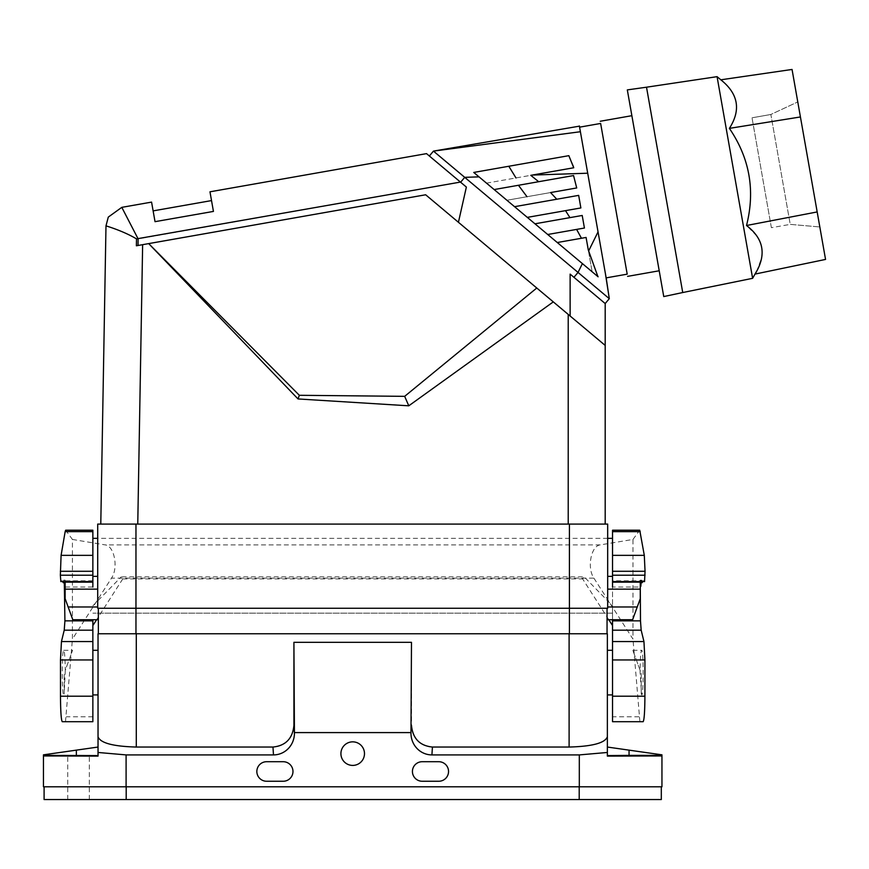 <?xml version="1.0" encoding="UTF-8"?>
<svg xmlns="http://www.w3.org/2000/svg" width="869" height="869" viewBox="0 0 869 869"><rect width="100%" height="100%" fill="white"/><g stroke="black" fill="none" stroke-linecap="round" stroke-linejoin="round"><path stroke-width="0.65" stroke-dasharray="4.34 3.26" d="M43.45 755.943L43.45 786.793L126.092 786.793L126.092 754.911L98.034 752.467L98.034 756.106L43.45 755.943L43.45 754.835L98.034 747.047L98.034 756.106L98.034 747.047M629.047 750.143L607.366 747.047L607.366 756.106L661.95 755.943L661.95 754.835L629.047 750.143L629.047 755.389L607.366 755.585L607.366 747.047L607.366 756.106L607.366 752.467L579.308 754.911L579.308 786.793L661.95 786.793L661.95 755.943M579.308 754.911L431.915 754.911A21.79 21.041 -86.3 0 1 410.972 733.219L410.972 732.589L294.428 732.589L294.428 733.219A21.79 21.041 -93.7 0 1 273.485 754.911L126.092 754.911M126.092 786.793L579.308 786.793M626.875 799.545L616.088 799.545L626.875 799.545M626.875 755.487L616.088 755.574L626.875 755.487M629.047 755.389L661.95 755.389M98.034 694.928L98.034 650.294M98.034 633.762L569.108 633.762L569.108 747.047C592.3 746.428 605.052 743.006 607.366 736.793L607.366 752.467M98.034 752.467L98.034 736.793C100.348 743.006 113.1 746.428 136.292 747.047L272.964 747.047A21.79 21.041 86.3 0 0 293.918 725.365L293.918 642.321L411.482 642.321L411.482 725.365A21.79 21.041 93.7 0 0 432.425 747.047L569.108 747.047M98.034 755.585L43.45 755.389M78.514 755.672L89.311 755.574L78.514 755.672M641.224 673.356L641.224 694.928L641.224 673.356L632.828 650.294L640.105 670.292C640.268 658.007 640.79 651.337 641.659 650.294C643.668 649.208 643.668 696.004 641.659 694.928L640.105 672.606L640.105 670.292L641.224 673.356M641.083 582.697L641.659 580.155L642.191 582.697M640.268 582.697L640.268 580.155L641.659 580.155L640.268 580.155L640.268 582.154M44.091 786.793L44.091 799.545L126.19 799.545L126.19 786.793L579.21 786.793L126.19 786.793M612.536 672.606L612.536 694.928L612.536 672.606M607.366 650.294L607.366 694.928M92.864 672.606L92.864 694.928L92.864 672.606M422.204 761.711A9.776 9.776 81.7 0 0 412.427 771.487A9.776 9.776 81.7 0 0 422.204 781.253L438.78 781.253A9.776 9.776 81.7 0 0 448.545 771.487A9.776 9.776 81.7 0 0 438.78 761.711L422.204 761.711M352.695 741.844A11.786 11.786 -0 0 0 344.971 762.526A11.786 11.786 -0 0 0 363.427 748.741A11.786 11.786 -0 0 0 352.695 741.844M607.366 633.762L569.108 633.762M410.972 732.589L411.482 642.321M294.428 732.589L293.918 642.321M283.196 761.711A9.776 9.776 -98.3 0 1 292.972 771.487A9.776 9.776 -98.3 0 1 283.196 781.253L266.62 781.253A9.776 9.776 -98.3 0 1 256.844 771.487A9.776 9.776 -98.3 0 1 266.62 761.711L283.196 761.711M64.176 694.027L64.176 673.356L64.176 694.027L65.284 670.292L72.572 650.294L65.284 670.292C65.121 658.007 64.61 651.337 63.73 650.294C61.732 649.208 61.732 696.004 63.73 694.928L64.176 694.027M579.21 799.545L661.309 799.545L661.309 786.793L579.21 786.793L579.21 799.545L126.19 799.545M98.349 633.762L569.423 633.762L135.966 633.762L135.966 608.257L98.349 608.257L98.349 633.762L98.349 608.257L607.051 608.257L607.051 619.727L607.051 608.257L607.681 608.257L607.681 606.975L637.249 606.975L640.268 598.687L640.268 587.031L612.536 587.031L612.536 613.134L92.864 613.134L612.536 613.134L612.536 605.812L584.153 576.853L121.247 576.853L122.768 578.917L96.6 619.727M607.681 524.083L135.966 524.083L135.966 608.257L569.423 608.257L569.423 633.762L607.051 633.762M64.317 582.697L63.73 580.155L65.132 580.155L65.132 582.697L65.132 580.155L63.73 580.155L63.198 582.697M643.136 721.704L612.536 721.704L612.536 605.812M593.918 578.157L632.969 639.052L632.969 539.443L600.251 544.896C591.029 545.721 586.781 568 593.918 578.157L111.482 578.157L72.431 639.052L72.431 539.443L65.653 530.209M612.536 582.154L612.536 530.209M632.969 539.443L639.736 530.209M642.712 581.578L643.647 580.796L644.548 581.535L612.536 581.535L612.536 580.796L612.536 581.578L612.536 576.375M92.864 619.727L92.864 721.704L65.501 721.704L72.431 639.052M639.899 721.704L632.969 639.052M608.8 619.727L582.632 578.917L584.153 576.853M62.677 581.578L61.753 580.796L60.841 581.535L92.864 581.535L92.864 580.796L92.864 582.154L92.864 576.375L92.864 587.031L65.132 587.031L65.132 586.39M92.864 605.812L121.247 576.853M62.264 721.704L65.501 721.704M612.536 619.727L612.536 587.031M640.268 587.031L640.268 586.39M65.132 582.697L65.132 582.154M78.514 799.545L89.311 799.545L78.514 799.545M92.864 530.209L92.864 582.154M122.768 578.917L582.632 578.917M72.431 539.443L105.149 544.896C114.371 545.721 118.608 568 111.482 578.157M607.681 538.346L97.708 538.346M632.61 619.727L637.249 606.975M607.681 608.257L607.681 606.975M135.966 524.083L97.708 524.083L97.708 608.257L97.708 606.975L97.708 608.257L98.349 608.257M137.758 524.083L568.217 524.083L100.782 524.083L137.758 524.083L142.635 244.678L141.734 244.83L425.647 194.775L570.129 316.001L570.129 274.115L605.193 303.542M100.782 524.083L105.985 225.777M605.193 524.083L568.217 524.083L605.193 524.083M458.43 222.279L466.371 187.063L426.527 153.628L209.972 191.81M466.371 187.063L460.613 182.229L464.719 177.341L479.025 176.863L486.499 183.142L530.785 175.332L538.682 181.708L573.594 175.549L576.527 187.986L550.577 192.56L556.768 199.24L578.667 195.373L580.872 207.941L527.309 217.38L486.499 183.142L530.785 175.332M142.44 244.71L139.681 245.199M553.292 301.88L425.647 194.775L148.686 243.602L298.034 398.947L408.778 405.812L553.292 301.88L568.217 314.404L568.217 524.083M568.217 314.404L570.129 316.001M443.049 167.489L460.613 182.229M213.437 211.417L211.525 200.587L213.437 211.417L155.03 221.671L213.437 211.417L155.03 221.671L151.575 202.108L121.801 207.354L108.353 216.968L105.985 225.875L108.353 216.968M153.129 210.885L211.525 200.587M105.985 225.875C105.518 225.766 122.822 230.687 136.509 238.888L138.128 238.91L121.801 207.354L151.575 202.108M569.423 524.083L569.423 608.257L607.051 608.257L607.051 619.727M97.708 589.128L97.708 606.975L97.708 589.128L65.132 589.128L65.132 587.031M298.034 398.947L299.338 395.297L404.672 396.34L408.778 405.812M404.672 396.34L536.77 288.019M72.79 619.727L65.132 598.687L65.132 589.128M141.734 244.83L136.379 245.775L138.008 245.492L136.379 245.775L136.509 238.888M142.635 244.678L148.686 243.602L299.338 395.297M593.136 293.418L570.129 274.115M581.47 238.258L576.614 229.405L547.72 234.5L534.967 223.8L592.137 271.769L557.279 242.527L586.075 237.454L557.279 242.527L582.393 263.6L578.037 272.431L433.457 151.108L580.394 131.762L587.705 173.246L532.11 175.103M565.502 210.646L569.945 217.63L582.208 215.469L584.424 228.026L547.72 234.5L527.309 217.38L580.872 207.941L578.667 195.373L514.557 206.681L506.909 200.261L576.527 187.986M527.309 217.38L514.557 206.681L527.309 217.38M582.393 263.6L598.133 276.809L592.137 271.769L586.075 237.454L588.737 250.717L598.046 231.849L587.705 173.246M569.945 217.63L534.967 223.8L582.208 215.469L584.424 228.026L576.614 229.405M538.682 181.708L494.157 189.561L506.909 200.261L550.577 192.56M560.603 157.126L473.746 172.442L486.499 183.142L473.746 172.442L568.989 155.649L473.746 172.442L479.025 176.863M556.768 199.24L514.557 206.681L486.499 183.142L494.157 189.561L569.445 176.288M588.737 250.717L598.133 276.809M597.915 276.624L592.137 271.769L588.291 249.99M508.952 166.229L516.153 177.917M568.989 155.649L574.181 167.684M514.557 206.681L578.667 195.373M534.967 223.8L581.176 215.653M557.279 242.527L586.075 237.454M494.157 189.561L518.282 185.303L526.701 196.774M579.58 127.167L606.16 277.874L579.58 127.167M580.394 131.762C579.026 124.017 579.026 124.006 580.394 131.73M573.942 277.32L578.037 272.431L609.299 298.664L605.345 273.29C606.714 281.035 606.714 281.024 605.345 273.29L598.046 231.849M627.201 274.159L600.631 123.452L627.201 274.159M659.213 270.78L631.861 115.686L659.213 270.78M752.619 278.319L717.066 76.657M720.825 79.807C738.324 93.754 741.181 109.939 729.384 128.373C749.686 158.18 755.389 190.55 746.514 225.505L756.627 235.738L760.006 241.452L761.592 246.014L762.298 252.368L761.798 257.267L756.921 270.693M797.775 101.934L819.825 226.961L797.775 101.934L770.857 114.48L787.39 208.278L790.236 224.376L819.825 226.961L790.236 224.376L773.692 130.578L770.857 114.48L797.775 101.934M825.55 259.429L792.05 69.455M771.39 227.689L752.022 117.804L771.39 227.689L790.236 224.376M752.022 117.804L770.857 114.48L752.022 117.804M817.175 211.938L746.514 225.505M800.425 116.957L729.384 128.373M518.282 185.303L573.594 175.549M429.351 155.996L433.457 151.108L429.351 155.996M579.21 786.793L661.309 786.793M76.353 755.389L76.353 750.143M136.292 747.047L136.292 633.762M272.964 747.047L273.485 754.911M431.915 754.911L432.425 747.047M410.972 733.219L411.482 725.365M293.918 725.365L294.428 733.219M639.617 530.296L612.536 530.296M92.864 716.795L66.392 716.795M639.008 716.795L612.536 716.795M600.251 544.896L105.149 544.896M92.864 530.296L65.783 530.296M607.681 589.128L640.268 589.128M460.44 182.077L138.128 238.91L138.008 245.492M97.708 606.975L68.151 606.975M646.514 87.204L682.73 292.538M632.828 650.294L641.659 650.294M63.73 650.294L72.572 650.294M643.647 580.796L612.536 580.796M92.864 580.796L61.753 580.796M67.728 799.545L67.728 755.574L67.728 799.545M89.311 799.545L89.311 755.574L89.311 799.545"/><path stroke-width="1.3" d="M98.034 752.467L126.092 754.911L126.092 786.793L43.45 786.793L43.45 755.943L98.034 756.106L98.034 736.793C100.348 743.006 113.1 746.428 136.292 747.047L272.964 747.047C285.673 745.743 292.657 738.52 293.918 725.365L293.918 642.321L411.482 642.321L410.972 733.219L410.972 732.589L294.428 732.589L294.428 733.219A21.79 21.041 -93.7 0 1 273.485 754.911L272.964 747.047M98.034 747.047L43.45 754.835L43.45 755.943M266.62 781.253L283.196 781.253A9.776 9.776 -98.3 0 0 292.972 771.487A9.776 9.776 -98.3 0 0 283.196 761.711L266.62 761.711A9.776 9.776 -98.3 0 0 256.844 771.487A9.776 9.776 -98.3 0 0 266.62 781.253M438.78 781.253A9.776 9.776 81.7 0 0 448.545 771.487A9.776 9.776 81.7 0 0 438.78 761.711L422.204 761.711A9.776 9.776 81.7 0 0 412.427 771.487A9.776 9.776 81.7 0 0 422.204 781.253L438.78 781.253M343.809 745.895A11.786 11.786 -98.3 0 1 361.591 745.895A11.786 11.786 -98.3 0 1 361.591 761.363A11.786 11.786 -98.3 0 1 344.971 762.526A11.786 11.786 -98.3 0 1 343.809 745.895M126.092 754.911L273.485 754.911M607.366 747.047L661.95 754.835L661.95 786.793L126.092 786.793M579.308 786.793L579.308 754.911L431.915 754.911A21.79 21.041 -86.3 0 1 410.972 733.219M661.95 755.954L607.366 756.106L607.366 752.467L579.308 754.911M661.95 755.389L629.047 755.389L629.047 750.143M607.366 755.585L629.047 755.389M626.875 755.672L616.088 755.585L626.875 755.672M92.864 650.294L98.034 650.294L98.034 736.793L98.034 694.928L92.864 694.928M92.864 531.632L65.153 531.632L65.653 530.209L92.864 530.209L92.864 575.202L60.352 575.202L60.841 581.535M65.153 531.632L61.091 555.345L60.352 575.202M612.536 694.928L607.366 694.928L607.366 736.793C605.052 743.006 592.3 746.428 569.108 747.047L432.425 747.047C419.716 745.743 412.742 738.52 411.482 725.365M98.034 633.762L98.034 736.793L98.034 633.762L98.034 650.294L98.034 633.762L607.366 633.762L607.366 650.294L612.536 650.294M641.17 630.177L612.536 630.177L612.536 721.704L643.136 721.704C644.211 720.162 644.809 711.657 644.917 696.199L644.917 659.951L643.951 641.561L641.17 630.177L640.486 620.868L640.268 582.697L642.191 582.697L642.712 581.578M607.366 633.762L607.366 752.467M126.19 786.793L126.19 799.545L44.091 799.545L44.091 786.793M98.034 755.585L43.45 755.389M78.514 755.487L89.311 755.574L78.514 755.487M92.864 619.727L92.864 721.704L62.264 721.704C61.188 720.162 60.591 711.657 60.482 696.199L60.482 659.951L61.449 641.561L64.23 630.177L64.914 620.868L64.317 582.697M661.309 786.793L661.309 799.545L579.21 799.545L579.21 786.793M126.19 799.545L579.21 799.545M612.536 581.535L612.536 582.154L640.268 582.154L640.268 598.687L632.61 619.727L607.051 619.727L607.051 633.762L607.051 608.257L569.423 608.257L569.423 633.762L607.051 633.762L607.051 608.257L135.966 608.257L135.966 633.762L98.349 633.762L98.349 608.257L97.708 608.257L98.349 608.257L98.349 633.762M644.548 581.535L645.048 571.281L644.298 555.345L639.736 530.209L612.536 530.209L612.536 587.031L612.536 576.375L607.681 576.375L607.681 589.128L640.268 589.128M64.578 586.39L65.132 586.39L65.132 582.697L63.198 582.697L62.677 581.578M612.536 625.561L608.8 619.727M92.864 581.535L92.864 575.202M612.536 630.177L612.536 619.727M96.6 619.727L92.864 625.561M640.822 586.39L641.083 582.697M97.708 606.975L68.151 606.975L65.132 598.687L65.132 582.154L92.864 582.154L92.864 587.031M612.536 538.346L607.681 538.346M97.708 538.346L92.864 538.346M607.051 608.257L607.681 608.257L607.681 589.128M135.966 524.083L135.966 608.257L97.708 608.257L97.708 524.083L569.423 524.083L569.423 608.257L98.349 608.257M569.423 524.083L607.681 524.083L607.681 576.375M607.681 608.257L607.681 524.083M593.136 293.418L570.129 274.115L605.193 303.542L605.193 524.083L605.193 345.427L553.292 301.88L408.778 405.812L298.034 398.947L148.686 243.602L142.44 244.71M426.527 153.628L209.972 191.81L213.437 211.417L209.972 191.81L426.527 153.628L466.371 187.063L458.43 222.279L605.193 345.427L605.193 303.542L609.299 298.664L578.037 272.431L582.393 263.6L557.279 242.527L581.459 238.269L576.603 229.405L584.424 228.026L582.208 215.469L569.945 217.63L565.502 210.646L580.872 207.941L578.667 195.373L514.557 206.681L534.967 223.8L569.945 217.63M458.43 222.279L425.647 194.775L139.681 245.199M553.292 301.88L425.647 194.775L148.686 243.602L299.338 395.297L298.034 398.947M141.734 244.83L136.379 245.775L138.008 245.492L138.128 238.91L121.801 207.354L151.575 202.108L121.801 207.354L108.288 217.098L105.985 225.875L108.288 217.098M536.77 288.019L404.672 396.34L299.338 395.297M151.575 202.108L155.03 221.671L213.437 211.417M153.129 210.885L211.525 200.587M404.672 396.34L408.778 405.812M68.151 606.975L72.79 619.727L98.349 619.727M460.44 182.077L136.509 238.888C122.811 230.676 105.551 225.777 105.985 225.875L100.782 524.083L105.985 225.875M466.371 187.063L460.613 182.229L464.719 177.341L433.457 151.108L580.394 131.73L587.705 173.213L532.241 175.071L573.736 167.76L568.837 155.67L473.746 172.442L479.025 176.863L464.719 177.341L578.037 272.431L573.942 277.32M569.445 176.288L573.562 175.56L576.712 187.954L550.577 192.56L556.779 199.24M597.915 276.624L588.302 250.022L586.075 237.454L581.459 238.269M588.737 250.739L598.046 231.882L587.705 173.213M573.562 175.56L538.682 181.708L530.785 175.332L532.241 175.071M581.176 215.653L582.208 215.469L584.424 228.026L547.72 234.5L557.279 242.527M534.967 223.8L547.72 234.5L576.603 229.405M598.122 276.798L582.393 263.6M479.025 176.863L514.557 206.681M588.302 250.022L586.075 237.454M565.502 210.646L527.309 217.38L580.872 207.941L578.667 195.373M550.577 192.56L576.712 187.954M526.983 196.72L518.456 185.271M530.785 175.332L573.736 167.76M494.157 189.561L538.682 181.708M560.603 157.126L568.837 155.67M515.98 177.939L508.799 166.261M606.334 278.884L609.299 298.664L605.193 303.542L605.193 345.427L605.193 303.542L609.299 298.664L605.356 273.322C606.714 281.035 606.714 281.024 605.345 273.29L598.046 231.882M579.406 126.157L433.457 151.108L429.351 155.996L433.457 151.108M580.394 131.762C579.026 124.017 579.026 124.006 580.394 131.73M579.58 127.167L600.631 123.452L627.201 274.159L606.16 277.874M600.631 123.452L627.201 274.159M627.592 276.364L659.213 270.78L663.753 296.568L627.32 89.898L659.213 270.78L627.592 276.364M600.24 121.258L631.861 115.686M720.825 79.807L792.05 69.455L817.175 211.938L746.514 225.505C755.389 190.55 749.686 158.18 729.384 128.373C741.181 109.939 738.324 93.754 720.825 79.807L717.066 76.657L752.619 278.319L682.73 292.538L646.514 87.204L627.32 89.898M817.175 211.938L825.55 259.429L755.074 274.072C766.751 254.975 763.894 238.79 746.514 225.505M800.425 116.957L729.384 128.373M756.921 270.693L752.619 278.319M460.613 182.229L443.049 167.489M410.972 732.589L411.482 642.321M294.428 732.589L293.918 642.321M92.864 555.345L61.091 555.345M136.292 633.762L136.292 747.047M569.108 747.047L569.108 633.762M432.425 747.047L431.915 754.911M76.353 750.143L76.353 755.389M92.864 696.199L60.482 696.199M92.864 659.951L60.482 659.951M643.951 641.561L612.536 641.561M645.048 571.281L612.536 571.281M644.298 555.345L612.536 555.345M645.048 575.202L612.536 575.202M92.864 620.868L64.914 620.868M92.864 630.177L64.23 630.177M92.864 571.281L60.352 571.281M644.917 659.951L612.536 659.951M640.247 531.632L612.536 531.632M92.864 641.561L61.449 641.561M644.917 696.199L612.536 696.199M640.486 620.868L612.536 620.868M637.249 606.975L607.681 606.975M605.193 524.083L605.193 345.427M568.217 524.083L568.217 314.404M142.635 244.678L137.758 524.083M570.129 274.115L570.129 316.001M97.708 589.128L65.132 589.128M97.708 524.083L97.708 608.257M136.509 238.888L136.379 245.775M294.428 733.219L293.918 725.365M644.602 581.578L612.536 581.578M92.864 581.578L60.797 581.578M92.864 576.375L97.708 576.375M682.73 292.538L663.753 296.568M717.066 76.657L646.514 87.204"/></g></svg>
